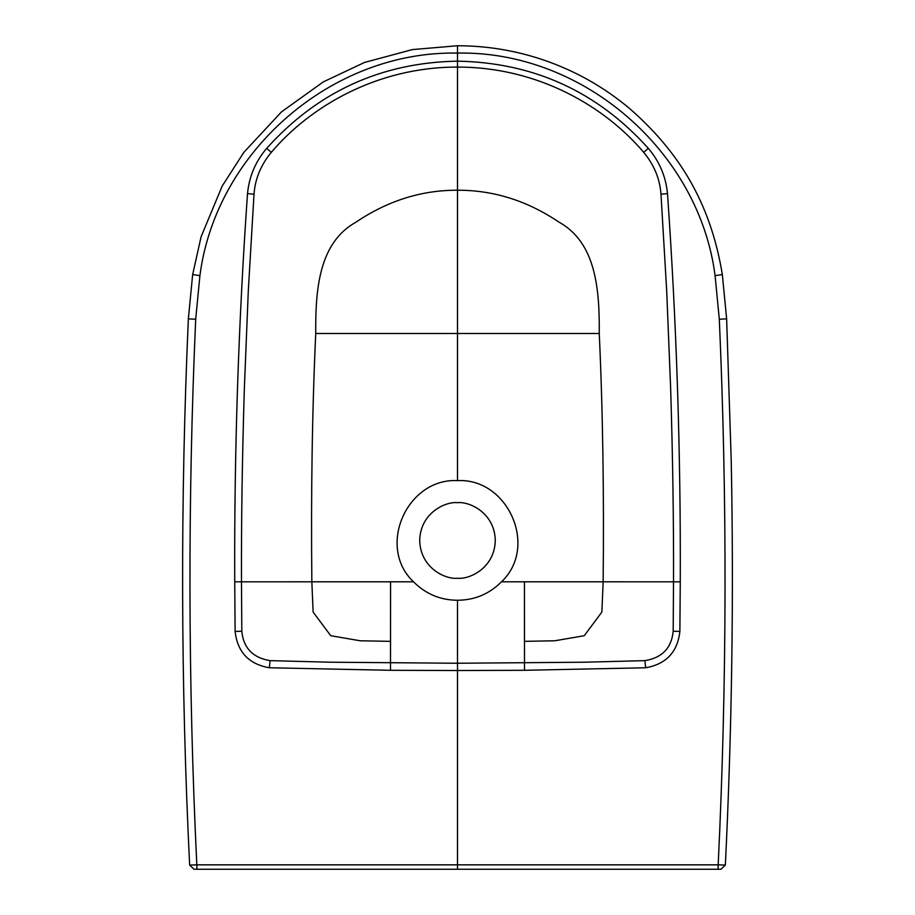 <?xml version="1.0" encoding="UTF-8"?>
<svg xmlns="http://www.w3.org/2000/svg" width="915" height="915" viewBox="0 0 915 915"><rect width="100%" height="100%" fill="white"/><g stroke="black" fill="none" stroke-linecap="round" stroke-linejoin="round"><path stroke-width="1.37" d="M251.739 869.25L457.5 869.25L194.037 869.25L189.645 865.064L196.828 864.847C188.055 682.979 187.678 501.111 195.696 319.221L199.916 275.644C215.837 151.387 331.871 50.577 457.5 53.093C583.13 50.577 699.163 151.387 715.084 275.644L719.304 319.221C727.322 501.111 726.945 682.979 718.172 864.847L725.355 865.064L720.963 869.25L457.5 869.25L720.963 869.25L725.355 865.064C731.931 730.364 733.887 595.596 731.234 460.76L726.636 318.866L719.304 319.221M457.5 578.246C469.212 579.63 494.683 568.215 495.29 540.468C494.683 512.709 469.212 501.294 457.5 502.678C445.788 501.294 420.317 512.709 419.71 540.468C420.317 568.215 445.788 579.63 457.5 578.246M726.636 318.866L722.347 274.569C710.406 201.643 677.935 150.735 629.531 108.473C603.934 87.017 575.341 70.878 543.739 60.047C515.774 50.554 487.032 45.784 457.5 45.75L457.5 61.145C381.235 62.586 317.631 91.66 266.688 148.356C255.56 161.395 249.166 176.481 247.508 193.614C238.449 322.869 234.194 452.273 234.732 581.826L235.121 631.43C237.431 652.063 248.846 664.176 269.365 667.767L390.499 670.295L457.5 670.523L524.501 670.295L645.635 667.767C666.154 664.176 677.569 652.063 679.879 631.43L680.268 581.826C680.806 452.273 676.551 322.869 667.493 193.614C665.834 176.481 659.44 161.395 648.312 148.356C597.369 91.66 533.765 62.586 457.5 61.156L457.5 67.081C376.179 67.001 309.453 107.204 271.309 152.347C260.901 164.837 255.136 178.791 254.015 194.197L248.297 291.004L244.374 387.903C242.235 457.077 241.274 521.71 241.48 581.803L241.812 631.236C243.436 647.992 252.86 657.793 270.085 660.641L330.315 662.208L457.5 663.249L584.685 662.208L644.915 660.641C662.14 657.793 671.564 647.992 673.188 631.236L673.52 581.803C673.726 521.71 672.765 457.077 670.626 387.903L666.703 291.004L660.985 194.197C659.864 178.791 654.099 164.837 643.691 152.347C605.547 107.204 538.821 67.001 457.5 67.081L457.5 190.217C493.528 190.103 527.417 200.785 559.157 222.254C595.802 242.635 599.668 288.968 599.256 333.495L315.744 333.495C315.332 288.968 319.198 242.635 355.844 222.254C387.583 200.785 421.472 190.103 457.5 190.217L457.5 480.627C507.802 477.87 538.718 546.804 501.477 581.803C489.342 593.984 474.679 600.137 457.5 600.263C440.321 600.137 425.658 593.984 413.523 581.803C376.282 546.804 407.198 477.87 457.5 480.627M199.916 275.644L192.653 274.569L188.364 318.866C180.289 501.02 180.713 683.082 189.645 865.064L194.037 869.25L196.919 869.25L196.828 864.847L457.5 864.847L457.5 600.263M501.477 581.803L524.432 581.803L524.501 670.295M524.432 581.803L603.157 581.803L601.876 612.066L584.262 635.708L554.764 640.786L524.432 641.346M599.256 333.495C602.779 409.68 604.072 492.453 603.157 581.803L680.268 581.826M390.499 670.295L390.568 581.803L413.523 581.803M390.568 641.346L360.236 640.786L330.738 635.708L313.124 612.066L311.843 581.803L390.568 581.803M234.732 581.826L311.843 581.803C310.928 492.453 312.221 409.68 315.744 333.495M718.081 869.25L718.172 864.847L457.5 864.847L457.5 869.25M715.084 275.644L722.255 274.58M644.915 660.641L645.635 667.767M673.188 631.236L679.879 631.43M667.493 193.614L660.985 194.197M643.691 152.347L648.312 148.356M195.696 319.221L188.421 318.866M269.365 667.767L270.085 660.641M235.121 631.43L241.812 631.236M266.688 148.356L271.309 152.347M254.015 194.197L247.508 193.614M457.5 45.75L412.368 49.593L364.513 62.449L323.292 81.892L281.477 111.893L243.905 152.279L222.196 186.031L201.094 236.756L192.653 274.569"/></g></svg>
